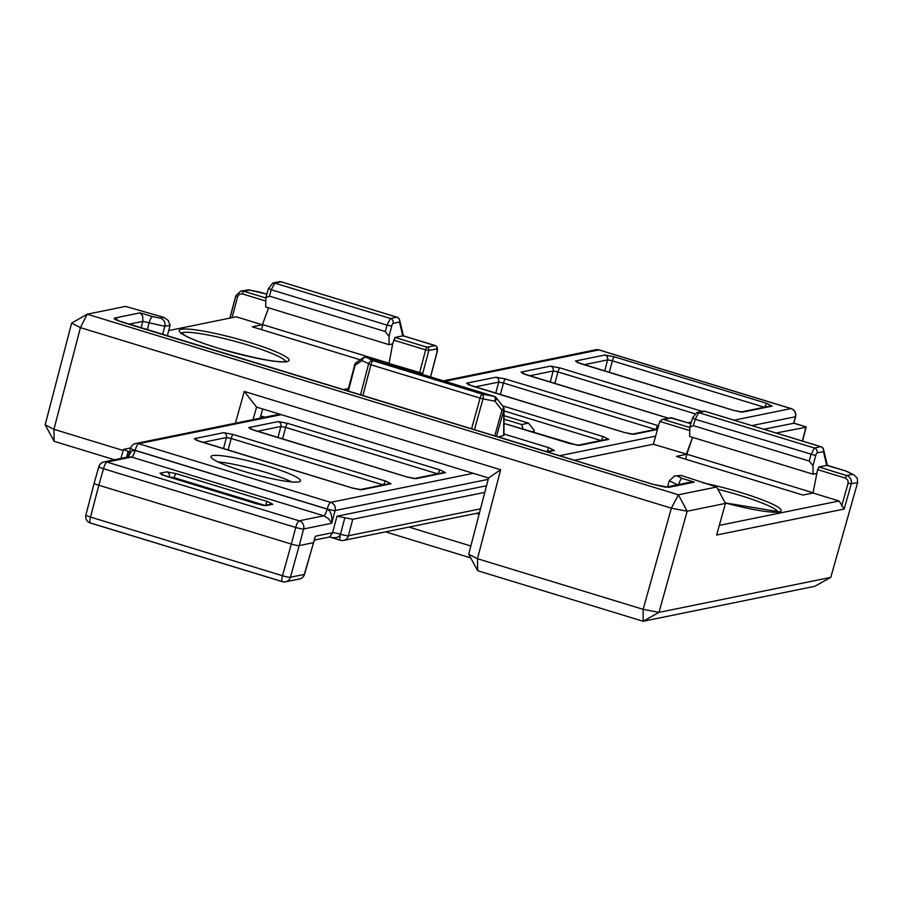 <?xml version="1.0" encoding="UTF-8"?>
<svg xmlns="http://www.w3.org/2000/svg" width="903" height="903" viewBox="0 0 903 903"><rect width="100%" height="100%" fill="white"/><g stroke="black" fill="none" stroke-linecap="round" stroke-linejoin="round"><path stroke-width="1.35" d="M343.163 389.633L348.423 388.572M420.572 373.865L422.751 373.424L389.046 363.491L387.579 363.785M360.263 359.8L252.332 326.83L262.367 324.787L236.281 316.818L168.703 330.577M719.33 525.377L839.09 500.984L812.993 493.015L802.959 495.058L676.392 456.387L686.935 454.232L653.32 444.231L574.443 460.304M678.65 484.55A6.626 1.592 -73 0 1 681.991 478.376L677.589 476.141L681.122 475.418L674.541 475.994A6.626 6.377 -101.5 0 0 674.53 475.994A6.626 6.377 -101.5 0 0 673.977 476.141M681.122 475.418L716.677 486.999L678.379 494.799L87.23 314.199L125.528 306.399L163.894 317.404L160.362 318.116L152.449 316.603L140.157 312.844L142.742 316.253L142.843 321.366L164.809 326.288A6.626 6.377 -101.5 0 0 160.362 318.116M694.283 482.134L690.434 482.157L665.94 487.146A6.626 6.377 78.5 0 1 668.671 487.36L694.283 482.134L681.991 478.376M141.105 327.913L142.843 321.366L128.948 324.2M162.63 334.482L164.809 326.288L170.091 325.215L168.24 320.463L163.894 317.404M170.091 325.215L167.315 335.916M260.109 418.179L262.671 408.969M71.619 323.15L87.23 314.199L80.412 327.631L71.619 323.15L45.15 424.85L53.943 429.32L54.146 441.319L114.534 459.774M716.677 486.999L725.459 503.411L716.643 535.027L844.147 509.044L839.09 500.984M844.147 509.044L851.303 483.782L857.624 482.518L830.76 577.389L658.976 612.381L687.16 511.211L725.459 503.411M678.379 494.799L687.16 511.211L671.347 508.163L678.379 494.799M397.06 317.258A3.973 0.948 107 0 0 396.948 317.167A3.973 0.948 107 0 0 396.812 317.167A3.973 3.826 78.5 0 1 399.487 322.066A3.973 3.556 -13.5 0 0 398.629 318.364M821.008 446.782A3.973 0.948 107 0 0 820.895 446.692A3.973 0.948 107 0 0 820.759 446.692A3.973 3.826 78.5 0 1 823.434 451.59A3.973 3.556 -13.5 0 0 822.577 447.888M499.348 437.357L499.596 436.521L503.976 435.483L504.066 409.194A3.973 3.059 0.2 0 0 503.456 407.546M348.31 391.213L355.06 365.297A3.973 3.059 -124.5 0 1 356.166 362.622A3.973 3.973 0 0 0 354.574 364.902L355.06 365.297L361.956 360.545A3.973 3.375 -63 0 1 366.358 357.34A3.973 0.948 -73 0 1 366.494 357.34A3.973 0.948 -73 0 1 366.595 357.407M364.756 357.453A3.973 3.059 55.5 0 0 363.074 357.87A3.973 3.059 55.5 0 0 361.956 360.545L370.896 364.767A3.973 0.948 -73 0 1 372.995 360.715A3.973 3.375 117 0 0 368.593 363.92L360.523 394.938M496.492 436.488L503.772 410.346A3.973 3.059 0.2 0 0 504.066 409.194A3.973 3.973 0 0 0 503.231 406.745A3.973 1.964 142.2 0 1 501.944 410.176L503.772 410.346L503.682 435.686M494.144 396.383A3.973 2.032 100.9 0 1 494.957 401.18A3.973 1.964 -37.8 0 0 496.255 397.749A3.973 3.973 0 0 0 494.268 396.383A3.973 0.948 107 0 0 494.144 396.383L482.202 394.08A3.973 0.948 107 0 0 480.103 398.133L483.026 398.878A3.973 2.032 -79.1 0 0 482.202 394.08L372.995 360.715L366.358 357.34L494.144 396.383M281.352 281.894A3.973 0.948 107 0 0 281.239 281.826A3.973 0.948 107 0 0 281.115 281.815L396.812 317.167L390.446 318.466L274.738 283.113L271.261 289.75L387.003 325.114L385.299 331.536L389.035 336.266L389.137 344.675L265.685 306.952L265.854 297.764L269.444 296.139L271.261 289.75L268.62 288.418M385.299 331.536L269.444 296.139M435.562 345.77L403.065 335.792L395.029 337.451L392.647 343.953L389.046 363.491M705.299 411.418A3.973 0.948 107 0 0 705.187 411.35A3.973 0.948 107 0 0 705.062 411.339L820.759 446.692L814.393 447.99L810.95 454.638L809.246 461.061L812.982 465.79L815.691 455.552A2.653 0.643 -73.5 0 1 817.057 452.888L823.434 451.59L826.73 465.395L818.976 466.975L817.61 469.639L812.993 493.015M857.624 482.495L857.252 478.184L854.08 474.967L846.811 471.31L826.73 465.395M692.567 417.931L689.802 427.288L689.632 436.476L813.084 474.199L812.982 465.79M813.084 474.199L816.594 473.477M809.246 461.061L693.391 425.663L695.208 419.274L815.691 455.552M689.802 427.288L693.391 425.663M389.137 344.675L392.647 343.953M260.233 292.2L266.859 294.186M229.87 318.116L235.773 295.812L240.717 291.093L235.773 295.812L237.636 296.613L239.453 294.22L242.388 293.893A2.653 0.632 -73 0 1 243.765 291.24L240.729 291.093L248.551 289.874L260.538 292.256M854.08 474.967L852.488 474.368L846.901 475.509A2.653 0.632 107 0 0 845.513 478.161L847.827 480.091L848.154 483.128L851.303 483.782L851.552 482.315L850.75 478.714L848.233 476.084L818.976 466.975M653.32 444.231L659.777 421.419L689.666 430.55M477.687 570.719L468.691 554.25L477.484 558.72L477.687 570.719L643.15 621.275L814.867 586.284L830.76 577.389M385.536 531.867L470.677 557.885M813.039 492.767L686.935 454.232L685.558 459.187M389.091 363.243L262.875 324.685L261.498 329.629M268.642 307.855L262.367 324.787L268.609 307.844M689.745 427.491L663.626 419.511L662.08 419.523L659.777 421.419M504.043 415.662L528.492 423.135L534.023 430.088L533.696 432.492M531.224 431.736L534.045 431.16M528.492 423.135L521.652 424.534L523.142 429.264M521.652 424.534L504.032 419.15M123.192 450.484L53.943 429.32L80.412 327.631L671.347 508.163L643.15 609.344L658.976 612.381L643.15 621.275L643.15 609.344L477.484 558.72L500.646 469.741L244.273 391.417L256.565 407.106L488.546 477.98L468.691 554.25M500.646 469.741L488.546 477.98M244.273 391.417L235.412 423.214M253.077 419.613L256.565 407.106M54.146 441.319L45.15 424.85M470.847 545.999L408.969 527.092M686.314 454.311L692.556 437.368M692.59 437.379L686.822 454.209M291.771 481.931A46.313 5.802 15.2 0 0 217.995 461.896M298.803 481.886A46.38 5.813 -164.8 0 1 248.81 472.833A46.38 5.813 -164.8 0 1 210.986 456.579A46.38 5.813 -164.8 0 1 257.265 463.126A46.38 5.813 -164.8 0 1 300.496 480.904A46.38 5.813 -164.8 0 1 298.803 481.886M323.805 515.794L328.669 518.751L331.728 523.255C332.327 515.737 330.825 511.03 327.225 509.134A6.626 1.535 -73.1 0 1 323.805 515.794L299.186 520.817A6.626 6.377 78.5 0 1 303.622 528.977L331.728 523.255L335.103 510.534A6.626 0.756 -165.2 0 1 327.191 509.01L327.168 509.123A6.626 1.592 -73 0 1 323.703 515.771L323.805 515.794M327.225 509.134L135.145 450.45L132.843 450.563L131.183 451.669L128.079 457.008L130.54 448.238A6.626 0.79 15.8 0 0 135.179 450.349L327.191 509.01A6.626 1.592 107 0 1 330.656 502.361L138.644 443.7L281.251 414.646M128.723 456.884L131.68 457.099L323.703 515.771M344.856 517.746L336.943 516.223L332.586 532.714L329.618 537.003C335.453 538.481 339.076 537.578 340.476 534.294L340.487 534.237A6.626 0.756 14.8 0 0 348.4 535.761L352.757 519.27L344.856 517.746L340.487 534.237A6.626 0.756 -165.2 0 0 332.586 532.714L315.452 536.201L304.311 574.421L290.405 577.254A6.626 6.377 78.5 0 1 282.549 581.656A6.626 1.592 107 0 1 282.334 581.656A6.626 6.626 0 0 0 285.596 581.814L299.491 578.981A6.626 6.377 -101.5 0 0 304.311 574.421A6.626 0.79 -164.2 0 0 304.548 574.285A6.626 0.79 -164.2 0 0 304.413 574.06M314.289 539.892L315.452 536.201M314.221 540.141L329.618 537.003L340.296 540.265A6.626 6.626 0 0 0 343.558 540.423L343.558 540.423A6.626 6.377 -101.5 0 1 340.51 540.276A6.626 1.592 -73 0 1 340.296 540.265A6.626 1.592 -73 0 1 340.476 534.294M793.906 423.225L763.825 429.264M486.525 485.758L336.943 516.223M99.093 466.49A6.626 6.377 78.5 0 1 106.949 462.088L299.186 520.817A6.626 1.592 107 0 0 295.721 527.465A6.626 0.756 -165.2 0 0 303.622 528.977L299.232 545.581A6.626 0.903 -164.4 0 1 291.319 544.058L282.504 575.73A6.626 0.903 15.6 0 0 290.405 577.254L299.232 545.581L313.285 542.714M129.479 451.974L123.485 449.434L130.653 447.888M479.504 512.723L343.558 540.423A6.626 6.377 -101.5 0 0 348.4 535.761L480.509 508.84M805.927 427.266L776.128 433.022M484.798 492.372L352.757 519.27M135.089 450.439A6.626 1.648 -72.9 0 1 131.567 457.065L106.949 462.088A6.626 1.592 -73 0 0 103.484 468.725L98.811 485.238A6.626 0.869 -165.4 0 1 94.172 483.161L85.887 514.992A6.626 0.869 14.6 0 0 90.526 517.08L98.811 485.238L291.319 544.058L295.721 527.465L103.484 468.725A6.626 0.79 -164.2 0 1 98.845 466.625L94.172 483.139M314.91 537.624L314.052 540.513M751.894 425.618L795.385 416.757L793.714 423.168L806.029 426.927L802.338 441.025M287.019 361.595A56.957 7.145 15.2 0 0 249.251 342.361A56.957 7.145 15.2 0 0 181.266 329.29A56.957 7.145 15.2 0 0 219.045 348.513A56.957 7.145 15.2 0 0 287.019 361.595M725.177 502.892A56.957 7.145 15.2 0 0 779.108 511.933A56.957 7.145 15.2 0 0 762.132 499.765A56.957 7.145 15.2 0 0 703.493 482.97M669.292 480.746L667.554 486.819M669.247 480.825L677.668 484.753M677.589 476.141A6.626 6.377 -101.5 0 0 674.541 475.994L669.27 480.814M140.157 312.844L114.534 318.059C113.146 318.725 116.081 320.215 123.327 322.529L652.858 484.313L668.671 487.36M152.449 316.603A6.626 1.592 107 0 0 148.995 323.24L147.257 329.787M665.613 487.214L653.061 484.324A6.626 1.592 107 0 0 652.858 484.313M117.966 320.576A6.626 6.377 -101.5 0 0 114.534 318.059M235.83 295.902L229.949 318.104M403.348 335.826A3.973 3.556 -13.5 0 0 403.257 335.137L399.645 320.046A3.973 3.973 0 0 0 396.948 317.167L281.239 281.826A3.973 3.973 0 0 0 279.287 281.725A3.973 3.826 78.5 0 1 281.115 281.815L274.738 283.113A3.973 3.826 -101.5 0 0 272.92 283.023A3.973 3.826 -101.5 0 0 272.909 283.034A3.973 3.826 -101.5 0 0 272.514 283.136M389.035 336.266L391.744 326.028L387.003 325.114L390.446 318.466A3.973 3.826 78.5 0 1 393.11 323.364L399.487 322.066L402.783 335.871M827.295 465.35A3.973 3.556 -13.5 0 0 827.204 464.661L823.592 449.57A3.973 3.973 0 0 0 820.895 446.692L705.187 411.35A3.973 3.973 0 0 0 703.234 411.249A3.973 3.826 78.5 0 1 705.062 411.339L698.685 412.637L814.393 447.99A3.973 3.826 78.5 0 1 817.057 452.888M354.721 364.801L347.768 391.044M494.494 396.643A3.973 0.948 107 0 0 494.268 396.383L366.494 357.34A3.973 3.973 0 0 0 363.074 357.87L356.166 362.622M474.425 429.738L483.026 398.878L494.957 401.18L501.944 410.176L494.765 435.957M362.859 395.661L370.896 364.767L480.103 398.133L471.547 428.869M391.744 326.028A2.653 0.643 -73.5 0 1 393.11 323.364M403.393 336.176L403.257 335.137A3.973 3.556 -13.5 0 0 403.031 334.505M827.34 465.7L827.204 464.65A3.973 3.556 -13.5 0 0 826.979 464.029M695.208 419.274L698.685 412.637A3.973 3.826 78.5 0 0 696.868 412.547A3.973 3.826 78.5 0 0 696.856 412.547L692.432 418.01L695.208 419.274M265.798 297.967L243.765 291.24L249.352 290.1M232.06 317.675L237.636 296.613M395.029 337.451L427.04 347.226A2.653 0.632 107 0 0 425.652 349.89L428.812 350.499A2.653 2.551 -101.5 0 0 427.04 347.226L435.111 345.589A2.653 2.551 78.5 0 1 436.883 348.851L437.029 352.441L430.55 376.912M422.751 373.424L428.812 350.499L436.883 348.851M846.269 471.197L852.488 474.368M817.61 469.639L845.513 478.161M848.154 483.128L841.698 505.906M690.829 423.654L670.477 417.807A2.653 2.551 78.5 0 1 671.697 417.863L672.092 417.987M663.626 419.511L671.697 417.863L690.806 423.71M242.388 293.893L265.719 301.026M393.663 340.115L425.652 349.89L419.579 372.815M436.928 352.486L430.471 376.89M181.435 333.173A54.304 6.806 -164.8 0 1 235.243 341.39A54.304 6.806 -164.8 0 1 285.811 361.539M717.896 489.279A54.304 6.806 -164.8 0 1 777.901 511.877M476.231 513.389L479.098 514.27M265.11 417.163A106.96 13.41 15.2 0 0 260.719 415.967L265.155 417.152M260.967 418.01A91.79 11.502 15.2 0 0 260.211 417.807M279.738 414.184L135.597 443.554A6.626 6.377 -101.5 0 1 138.644 443.7A6.626 1.592 -73 0 0 135.179 450.349L135.145 450.45A6.626 1.592 -73 0 1 131.68 457.099M130.777 448.102A6.626 0.79 15.8 0 0 130.54 448.238A6.626 6.626 0 0 1 135.597 443.554M264.455 505.511A3.973 3.826 78.5 0 1 266.058 505.635L272.83 504.258A3.973 3.826 -101.5 0 0 271.002 504.167A3.973 3.826 -101.5 0 0 270.99 504.167L264.421 505.511M265.561 505.274A3.973 0.948 -73 0 1 267.559 501.571L176.198 473.657A3.973 0.948 107 0 0 174.121 477.653L264.951 505.398M272.83 504.258L267.559 501.571M168.59 476.897L174.121 477.653L173.884 478.511M169.279 477.111L169.369 476.739A3.973 3.826 -101.5 0 0 166.705 471.84L159.944 473.217L165.215 475.904L256.576 503.806A3.973 0.948 -73 0 1 256.7 503.818L264.229 505.556M176.198 473.657L166.705 471.84M256.576 503.806L266.058 505.635M159.944 473.217A3.973 3.826 78.5 0 1 161.998 474.73M330.961 537.364L340.115 540.152M473.274 473.307L330.656 502.361A6.626 6.377 -101.5 0 1 335.103 510.534L488.196 479.346M126.476 457.336L128.124 451.534M86.124 514.845A6.626 0.869 14.6 0 0 85.887 514.992A6.626 6.626 0 0 0 90.356 523.006A6.626 1.592 -73 0 1 90.526 517.08L282.504 575.73A6.626 1.592 107 0 0 282.334 581.656L90.356 523.006A6.626 1.592 -73 0 0 90.571 523.006L282.154 581.543M584.106 364.699L607.617 359.902A3.973 3.826 -101.5 0 0 604.954 355.003L575.459 361.008L580.731 363.695L733.213 410.289A3.973 0.948 -73 0 1 733.338 410.289L740.878 412.028M764.931 407.118A3.973 0.948 -73 0 1 766.929 403.415L614.446 356.832L604.954 355.003M614.446 356.832A3.973 0.948 107 0 0 612.369 360.816L764.322 407.242M604.683 370.986L607.617 359.902L612.369 360.816L609.299 372.386M772.2 406.102A3.973 3.826 -101.5 0 0 770.372 406.011L741.07 411.982A3.973 3.826 78.5 0 1 742.706 412.107L772.2 406.102L766.929 403.415M575.459 361.008A3.973 3.826 78.5 0 1 577.525 362.532M733.213 410.289L742.706 412.107M444.908 381.303L598.915 349.924L790.938 408.596L734.083 420.177M655.612 436.16L559.521 455.744M702.376 411.429L559.984 367.927L550.503 366.099L521.008 372.104L526.28 374.79L668.434 418.224M688.91 423.067L691.122 422.615M658.547 425.776L505.533 379.023L496.04 377.194L466.546 383.199L471.817 385.886L624.3 432.469L633.793 434.298L657.508 429.467M547.128 451.951L554.374 450.484L549.103 447.798L503.987 434.004M248.72 427.582L253.991 430.268L406.474 476.852L415.967 478.68L445.461 472.664L440.19 469.978L287.707 423.394L278.214 421.577L248.72 427.582A3.973 3.826 78.5 0 1 250.786 429.094M390.999 483.76L385.728 481.073L233.245 434.49L223.763 432.661L194.269 438.677L199.54 441.364L352.023 487.947L361.516 489.776L390.999 483.76A3.973 3.826 -101.5 0 0 389.182 483.669A3.973 3.826 -101.5 0 0 389.17 483.669L359.879 489.64A3.973 3.826 78.5 0 1 361.516 489.776M504.021 423.451L569.849 443.565L579.342 445.393L608.836 439.389L603.554 436.702L502.531 405.831M529.655 375.783L553.167 370.998A3.973 3.826 -101.5 0 0 550.503 366.099M559.984 367.927A3.973 0.948 107 0 0 557.907 371.912L694.7 413.698M550.232 382.071L553.167 370.998L557.907 371.912L554.848 383.482M521.008 372.104A3.973 3.826 78.5 0 1 523.063 373.616M791.355 408.732A6.626 1.592 107 0 0 791.152 408.596L599.129 349.935A6.626 6.626 0 0 0 595.867 349.777A6.626 6.377 78.5 0 1 598.915 349.924A6.626 1.592 -73 0 1 599.129 349.935A6.626 1.592 -73 0 1 599.31 350.048M806.187 426.916L793.884 423.157L795.622 416.599A6.626 6.626 0 0 0 791.152 408.596A6.626 1.592 107 0 0 790.938 408.596A6.626 6.377 78.5 0 1 795.385 416.757A6.626 0.869 14.6 0 0 795.622 416.599A6.626 0.869 14.6 0 0 795.475 416.339M505.533 379.023A3.973 0.948 107 0 0 503.456 383.007L655.409 429.433M475.192 386.879L498.704 382.093L503.456 383.007L500.386 394.577M495.77 393.166L498.704 382.093A3.973 3.826 -101.5 0 0 496.04 377.194M656.018 429.309A3.973 0.948 -73 0 1 658.016 425.606M466.546 383.199A3.973 3.826 78.5 0 1 468.612 384.712M632.19 434.174A3.973 3.826 78.5 0 1 633.793 434.298M624.3 432.469A3.973 0.948 -73 0 1 624.424 432.481L468.104 384.576M601.556 440.404A3.973 0.948 -73 0 1 603.554 436.702M608.836 439.389A3.973 3.826 -101.5 0 0 607.008 439.298A3.973 3.826 -101.5 0 0 606.997 439.298L577.706 445.269M504.066 410.921L600.958 440.529M577.728 445.269A3.973 3.826 78.5 0 1 579.342 445.393M547.105 451.5A3.973 0.948 -73 0 1 549.103 447.798M554.374 450.484A3.973 3.826 -101.5 0 0 552.546 450.394A3.973 3.826 -101.5 0 0 552.534 450.394L546.225 451.681M499.393 437.233L546.496 451.624M438.192 473.691A3.973 0.948 -73 0 1 440.19 469.978M445.461 472.664A3.973 3.826 -101.5 0 0 443.633 472.574A3.973 3.826 -101.5 0 0 443.621 472.585M257.366 431.262L280.878 426.476A3.973 3.826 -101.5 0 0 278.214 421.577M287.707 423.394A3.973 0.948 107 0 0 285.63 427.39L437.583 473.815M277.943 437.549L280.878 426.476L285.63 427.39L282.56 438.96M406.474 476.852A3.973 0.948 -73 0 1 406.598 476.852L414.127 478.59M414.364 478.545A3.973 3.826 78.5 0 1 415.967 478.68M194.269 438.677A3.973 3.826 78.5 0 1 196.323 440.19M352.023 487.947A3.973 0.948 -73 0 1 352.147 487.947L359.676 489.686M202.915 442.357L226.427 437.571A3.973 3.826 -101.5 0 0 223.763 432.661M233.245 434.49A3.973 0.948 107 0 0 231.168 438.474L383.132 484.9M223.492 448.644L226.427 437.571L231.168 438.474L228.109 450.055M383.73 484.787A3.973 0.948 -73 0 1 385.728 481.073M653.072 484.324L117.119 320.339M503.231 406.745L496.255 397.749M279.287 281.725L272.92 283.023L268.484 288.486L265.854 297.764M703.234 411.249L696.868 412.547M248.551 289.874L266.882 294.13M403.201 335.781L435.325 345.589C437.345 346.436 437.921 348.716 437.029 352.441M827.148 465.305L846.811 471.31M662.08 419.523L670.477 417.807M285.867 362.205L286.443 361.347C278.711 363.108 256.271 358.83 219.124 348.524C203.897 343.817 192.711 339.584 185.555 335.826L180.984 332.699L181.063 333.726M777.946 512.543L778.533 511.696L725.165 502.869M533.775 432.514L534.17 431.024M256.7 503.818L161.502 474.583M120.923 458.464L123.485 449.423M128.937 456.839L103.901 461.941A6.626 6.626 0 0 0 98.845 466.637M299.491 578.981A6.626 6.626 0 0 0 304.548 574.285L314.56 538.91M733.349 410.289L577.017 362.385M668.502 418.213L522.566 373.481M691.258 422.13L688.007 422.796M806.21 426.961L802.53 441.082M595.867 349.777L443.396 380.84M631.953 434.219L624.424 432.481M657.644 428.981L632.156 434.174M504.021 423.417L577.502 445.314M443.633 472.574L414.33 478.545M406.61 476.852L250.278 428.948M352.147 487.947L195.827 440.043"/></g></svg>
